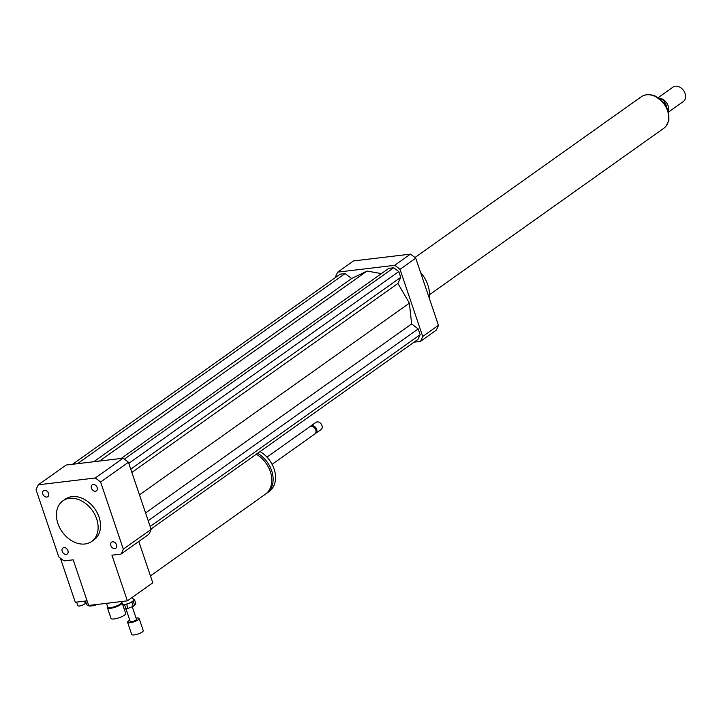 <?xml version="1.0" encoding="UTF-8"?>
<svg xmlns="http://www.w3.org/2000/svg" width="721" height="721" viewBox="0 0 721 721"><rect width="100%" height="100%" fill="white"/><g stroke="black" fill="none" stroke-linecap="round" stroke-linejoin="round"><path stroke-width="1.08" d="M91.441 488.216A3.677 2.731 54.6 0 1 92.171 484.882A3.677 2.731 54.6 0 1 96.524 486.296A3.677 2.731 54.6 0 1 96.425 490.875A3.677 2.731 54.6 0 1 91.441 488.216M112.566 541.832A3.677 2.731 54.6 0 1 116.297 544.22A3.677 2.731 54.6 0 1 115.829 548.203A3.677 2.731 54.6 0 1 111.476 546.779A3.677 2.731 54.6 0 1 111.575 542.201A3.677 2.731 54.6 0 1 112.566 541.832M67.936 550.673A3.677 2.731 54.6 0 1 67.197 554.016A3.677 2.731 54.6 0 1 62.844 552.592A3.677 2.731 54.6 0 1 62.943 548.014A3.677 2.731 54.6 0 1 67.936 550.673M46.811 497.066A3.677 2.731 54.6 0 1 43.08 494.669A3.677 2.731 54.6 0 1 43.539 490.695A3.677 2.731 54.6 0 1 47.892 492.11A3.677 2.731 54.6 0 1 47.793 496.688A3.677 2.731 54.6 0 1 46.811 497.066M107.681 606.866L107.501 607.217A7.751 1.947 -18.7 0 0 107.411 607.776L111.016 618.438A7.751 1.947 -18.7 0 0 118.974 617.789A7.751 1.947 -18.7 0 0 125.688 613.463L122.083 602.81A7.751 1.947 -18.7 0 0 121.669 602.423L121.308 602.26M107.411 607.776A7.751 1.947 -18.7 0 0 115.369 607.136A7.751 1.947 -18.7 0 0 122.083 602.81M106.492 603.333L107.762 607.091A7.192 1.802 -18.7 0 0 115.153 606.496A7.192 1.802 -18.7 0 0 121.389 602.486L121.083 601.593M256.306 454.23A24.902 18.476 54.6 0 1 270.321 471.615A24.902 18.476 54.6 0 1 265.373 494.236L150.446 575.872M257.631 453.284A24.902 18.476 54.6 0 1 271.646 470.669A24.902 18.476 54.6 0 1 266.698 493.29A24.902 18.476 54.6 0 1 266.022 493.741M260.056 451.562A24.902 18.476 54.6 0 1 274.07 468.956A24.902 18.476 54.6 0 1 269.122 491.569L266.698 493.29M266.959 457.132L309.751 426.733A4.425 3.281 54.6 0 1 315.762 429.932A4.425 3.281 54.6 0 1 314.879 433.952L272.087 464.351M310.246 426.462A4.425 3.281 54.6 0 1 310.661 426.093A4.425 3.281 54.6 0 1 316.663 429.292A4.425 3.281 54.6 0 1 315.789 433.312A4.425 3.281 54.6 0 1 315.293 433.582M310.661 426.093L315.951 422.335A4.425 3.281 54.6 0 1 321.954 425.534A4.425 3.281 54.6 0 1 321.079 429.554L315.789 433.312M138.802 541.471L152.789 582.793L127.383 600.836L111.935 555.179L121.029 554.088A55.337 41.052 54.6 0 0 123.318 549.141L151.149 529.376A55.337 41.052 54.6 0 1 148.85 534.324L121.029 554.088M151.149 529.376L128.428 462.269A55.337 41.052 54.6 0 0 123.093 458.232L66.161 465.036L38.339 484.8A55.337 41.052 54.6 0 0 36.05 489.748L58.762 556.864A55.337 41.052 54.6 0 0 64.097 560.902L73.2 559.811L88.656 605.469L127.383 600.836M69.54 498.337A24.902 18.476 54.6 0 1 94.802 514.533A24.902 18.476 54.6 0 1 91.684 541.462A24.902 18.476 54.6 0 1 62.204 531.864A24.902 18.476 54.6 0 1 62.844 500.87A24.902 18.476 54.6 0 1 69.54 498.337M62.844 500.87L65.269 499.148A24.902 18.476 54.6 0 1 71.956 496.616A24.902 18.476 54.6 0 1 97.218 512.82A24.902 18.476 54.6 0 1 94.109 539.75L91.684 541.462M38.339 484.8L95.271 477.996A55.337 41.052 54.6 0 1 100.607 482.034L123.318 549.141M123.093 458.232L95.271 477.996M128.428 462.269L100.607 482.034M420.55 272.412A27.668 20.53 54.6 0 1 427.823 284.858A27.668 20.53 54.6 0 1 429.22 298.016M414.052 342.178L420.433 341.412A55.337 41.052 -125.4 0 0 422.722 336.464L400.011 269.357A55.337 41.052 -125.4 0 0 394.675 265.319L337.743 272.123A55.337 41.052 -125.4 0 0 335.454 277.071L335.58 277.432M381.409 273.61L366.998 271.051L351.659 278.531L345.107 273.565L340.195 274.151L72.551 464.27M151.022 529.016L417.982 339.384L420.154 334.688L418.198 328.911L411.637 323.945L409.384 303.144L397.929 283.452L400.75 277.36L398.794 271.583L393.738 267.752L388.826 268.338L121.182 458.457M400.011 269.357L415.738 258.181A55.337 41.052 -125.4 0 0 410.402 254.143L353.47 260.948L337.743 272.123M394.675 265.319L410.402 254.143M420.433 341.412L436.16 330.245A55.337 41.052 -125.4 0 0 438.449 325.297L415.738 258.181M422.722 336.464L438.449 325.297M411.637 323.945L145.579 512.937M409.384 303.144L139.468 494.876M418.198 328.911L148.202 520.697M420.154 334.688L150.166 526.474M366.998 271.051L99.534 461.043M393.738 267.752L124.354 459.106M398.794 271.583L128.798 463.369M400.75 277.36L130.762 469.146M397.929 283.452L131.871 472.444M345.107 273.565L77.453 463.684M351.659 278.531L93.748 461.737M663.834 102.193L664.645 101.616L665.717 104.77M664.645 101.616A11.067 8.21 -125.4 0 0 659.58 98.182M668.755 111.872L683.319 101.526A8.85 6.57 -125.4 0 0 683.544 90.504A8.85 6.57 -125.4 0 0 673.063 87.088L658.498 97.434M668.349 110.421A8.85 6.57 -125.4 0 0 659.958 98.317M666.619 106.32A8.021 5.957 -125.4 0 0 665.384 103.797M429.473 294.736L663.699 128.356A19.368 14.366 -125.4 0 0 664.203 104.248A19.368 14.366 -125.4 0 0 641.266 96.776L414.954 257.541M133.277 601.35L134.439 599.502L135.818 603.558L134.656 605.415L133.277 601.35A7.751 1.947 -18.7 0 1 131.862 602.233L133.241 606.289L128.032 608.389L126.662 604.333L131.862 602.233M122.813 604.964L124.607 604.856L125.977 608.912L124.183 609.029M134.439 599.502A7.751 1.947 -18.7 0 0 133.8 599.151L133.196 599.187M124.607 604.856A7.751 1.947 -18.7 0 0 126.662 604.333M122.75 604.775A6.642 1.667 -18.7 0 0 129.861 602.873A6.642 1.667 -18.7 0 0 133.466 599.998L132.52 597.195M125.977 608.912A7.751 1.947 -18.7 0 0 128.032 608.389M133.241 606.289A7.751 1.947 -18.7 0 0 134.656 605.415M129.807 620.24A6.083 1.532 -18.7 0 0 129.077 620.655A6.083 1.532 -18.7 0 0 127.599 622.34L131.718 634.516A6.083 1.532 -18.7 0 0 137.972 634.011A6.083 1.532 -18.7 0 0 143.245 630.614L139.126 618.438A6.083 1.532 -18.7 0 0 136.098 618.113M127.599 622.34A6.083 1.532 -18.7 0 0 133.854 621.835A6.083 1.532 -18.7 0 0 139.126 618.438M125.968 608.912L130.213 621.457A3.317 0.838 -18.7 0 0 133.628 621.178A3.317 0.838 -18.7 0 0 136.503 619.33L132.231 606.694M76.642 602.08L77.868 605.712A3.875 0.973 -18.7 0 0 79.418 605.973A3.875 0.973 -18.7 0 0 83.375 604.775A3.875 0.973 -18.7 0 0 85.204 603.225L84.501 601.143M60.384 558.18L75.299 602.242L87.079 600.836M85.529 601.017L86.772 604.685A9.409 2.361 -18.7 0 0 87.268 605.162L88.602 605.766A8.301 2.082 -18.7 0 0 91.486 605.91A8.301 2.082 -18.7 0 0 97.353 604.432M88.998 605.424A9.409 2.361 -18.7 0 0 90.54 605.325A9.409 2.361 -18.7 0 0 92.351 605.027M87.268 605.162A9.409 2.361 -18.7 0 0 88.638 605.424M645.98 94.884A19.197 14.249 54.6 0 1 664.402 104.103A19.197 14.249 54.6 0 1 667.042 124.535M644.493 95.217L647.945 94.478L654.335 95.388L665.05 103.779L668.646 111.476L668.908 120.254L666.231 125.824"/></g></svg>
